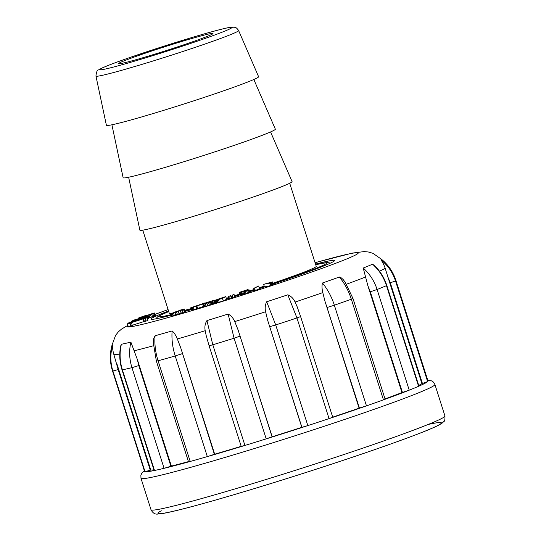 <?xml version="1.0" encoding="UTF-8"?>
<svg xmlns="http://www.w3.org/2000/svg" width="541" height="541" viewBox="0 0 541 541"><rect width="100%" height="100%" fill="white"/><g stroke="black" fill="none" stroke-linecap="round" stroke-linejoin="round"><path stroke-width="0.81" d="M229.005 297.442A77.126 3.158 162.3 0 1 226.787 298.132A77.126 3.158 162.3 0 1 226.287 298.287M215.135 301.682A77.126 3.158 162.3 0 1 214.527 301.858M191.034 308.64A77.126 3.158 162.3 0 1 184.724 310.324M171.301 313.347A77.126 3.158 162.3 0 1 169.279 313.259L142.763 230.162M289.719 183.264L316.235 266.361A77.126 3.158 162.3 0 1 272.874 283.241M264.184 286.155A77.126 3.158 162.3 0 1 259.234 287.792M254.087 289.476A77.126 3.158 162.3 0 1 249.408 290.99M239.758 294.074A77.126 3.158 162.3 0 1 234.469 295.738M232.393 296.394A77.126 3.158 162.3 0 1 231.088 296.799M270.568 131.936L292.079 181.6A79.885 3.273 162.3 0 1 199.44 214.52A79.885 3.273 162.3 0 1 139.876 230.175L128.636 177.238M253.837 79.5L275.342 129.164A79.885 3.273 162.3 0 1 182.709 162.084A79.885 3.273 162.3 0 1 123.138 177.739L111.899 124.795M238.601 30.526L258.605 76.721A79.885 3.273 162.3 0 1 165.972 109.64A79.885 3.273 162.3 0 1 106.401 125.296L95.946 76.058C96.399 71.858 97.285 69.803 98.597 69.904L101.782 68.152C107.463 65.535 118.039 61.573 133.499 56.25L189.675 38.181C208.792 32.433 221.979 28.862 229.228 27.476L234.28 27.165C234.801 27.544 235.917 26.583 238.601 30.526A74.874 3.063 162.3 0 1 151.778 61.383A74.874 3.063 162.3 0 1 95.946 76.058M155.504 53.931A49.583 2.029 162.3 0 1 118.533 63.655A49.583 2.029 162.3 0 1 165.154 46.648A49.583 2.029 162.3 0 1 213.005 33.508A49.583 2.029 162.3 0 1 155.504 53.931M204.971 303.197L208.765 302.372L202.74 304.272L206.885 303.109L210.943 301.655L207.46 302.345L212.011 300.931L212.714 303.684L213.445 303.494L214.865 302.919L214.026 300.296L205.905 302.791L204.971 303.197L205.086 303.555M211.653 303.873L212.85 303.555M202.74 304.272L203.572 306.896L207.724 305.733L211.781 304.279L210.943 301.655M190.77 307.809L196.883 306.105L204.775 302.98L190.763 307.775L191.609 310.433L203.436 306.463M174.547 312.164L182.303 309.743L170.327 313.78L171.159 316.404L185.157 311.677L184.319 309.053L180.464 310.04L174.648 312.482M148.295 318.189L155.409 315.619L154.57 312.996L151.879 313.611L151.061 314.274M147.537 318.947L148.903 318.446L148.065 315.822L136.291 319.406M315.518 264.103A96.413 3.949 162.3 0 1 334.602 260.498A96.413 3.949 162.3 0 1 332.417 262.148A96.413 3.949 162.3 0 1 273.124 284.045M264.434 286.933A96.413 3.949 162.3 0 1 259.477 288.556M254.331 290.233A96.413 3.949 162.3 0 1 249.644 291.748M240.001 294.825A96.413 3.949 162.3 0 1 234.713 296.495M232.637 297.151A96.413 3.949 162.3 0 1 231.332 297.557M229.249 298.206A96.413 3.949 162.3 0 1 226.537 299.051M215.386 302.48A96.413 3.949 162.3 0 1 214.784 302.662M191.345 309.621A96.413 3.949 162.3 0 1 185.069 311.406M170.807 315.302A96.413 3.949 162.3 0 1 150.912 319.122A96.413 3.949 162.3 0 1 168.555 311.001M130.956 322.551A8.264 0.338 -17.7 0 0 129.394 323.268A8.264 0.338 -17.7 0 0 131.47 322.842L132.308 325.466L130.854 325.986A10.333 0.426 162.3 0 1 128.264 326.514L127.426 323.89A10.333 0.426 162.3 0 1 129.38 322.997L130.956 322.551L131.084 322.943M132.247 325.276L143.872 321.597L143.176 318.865L131.362 322.639L143.176 318.865M143.94 321.28A8.264 0.338 162.3 0 1 144.291 321.185M143.067 318.663A8.264 0.338 162.3 0 1 145.144 318.243A8.264 0.338 162.3 0 1 143.581 318.953L144.413 321.577L145.996 321.131A10.333 0.426 -17.7 0 0 147.943 320.231L147.111 317.614A10.333 0.426 -17.7 0 0 144.521 318.142L143.128 318.852M215.845 299.924L217.509 299.518L214.811 300.532L215.622 303.21L223.264 300.972L226.591 299.234L225.753 296.61L215.9 300.079M231.453 298.334L230.696 295.569L228.674 296.407L229.512 299.031L231.453 298.422L230.696 295.569M234.841 297.259L234.077 294.5L232.806 294.899L232.055 295.339L232.894 297.963L234.895 297.327L234.01 294.662M242.361 291.802L247.67 289.645L239.223 292.39L245.073 290.531L240.461 292.451L241.421 295.088L249.847 292.363L249.009 289.739L242.382 291.876M239.223 292.39L240.055 295.014L241.171 294.683M254.561 290.97L259.497 288.61L258.659 285.986L253.729 288.353L254.561 290.97M272.955 284.688L273.286 284.546L272.448 281.922L263.602 284.336L264.441 286.96L270.507 285.648L272.955 284.688L272.116 282.064L272.448 281.922M380.911 259.829C387.883 265.435 392.746 272.468 395.505 280.928A148.748 6.086 162.3 0 0 395.856 280.279L427.978 380.932A148.748 6.086 162.3 0 1 427.627 381.581L422.42 383.461L390.298 282.808L387.856 276.897L385.158 268.208C383.894 264.596 382.48 261.803 380.911 259.829A141.275 5.782 -17.7 0 0 381.222 259.085L372.877 253.283L368.293 251.978L364.066 251.599L352.245 253.107L315.065 262.683M127.892 325.337L121.448 329.151L118.425 331.789L115.564 335.366L112.088 344.975A141.275 5.782 -17.7 0 0 112.589 345.368C112.413 347.904 112.853 351.008 113.908 354.68L118.168 369.564L150.29 470.217L145.029 471.671A148.748 6.086 162.3 0 1 144.562 471.38L112.44 370.727C109.769 362.139 109.654 353.537 112.102 344.915M122.023 369.861C119.554 361.956 119.108 353.997 120.684 345.983L121.367 344.265A141.275 5.782 -17.7 0 0 130.888 342.115L137.299 359.359L138.78 365.581L170.902 466.234L164.079 468.317A148.748 6.086 162.3 0 1 154.51 470.481L154.144 470.514L122.023 369.861L122.388 369.828L154.51 470.481A148.748 6.086 -17.7 0 1 145.029 471.671L112.907 371.018C110.256 362.531 110.148 353.976 112.589 345.368M153.326 343.427L153.691 338.578L155.084 335.758A141.275 5.782 -17.7 0 0 172.119 330.936C174.195 332.742 175.94 335.42 177.347 338.977L180.626 347.478L214.371 454.318L207.325 456.611A148.748 6.086 162.3 0 1 190.202 461.453L188.518 461.825L156.39 361.172L158.08 360.8L190.202 461.453A148.748 6.086 -17.7 0 1 164.079 468.317L131.957 367.664C129.299 359.17 128.941 350.656 130.888 342.115M206.189 335.576L205.201 330.707C204.471 326.94 205.053 323.572 206.946 320.59A141.275 5.782 -17.7 0 0 228.126 314.057C231.021 315.559 233.232 318.074 234.76 321.584L238.128 330.044L272.076 436.817L266.206 438.873A148.748 6.086 162.3 0 1 244.924 445.439L241.212 446.399L209.09 345.746L212.802 344.786L244.924 445.439A148.748 6.086 -17.7 0 1 207.325 456.611L175.203 355.958C172.532 347.471 171.504 339.133 172.119 330.936M390.298 282.808L395.505 280.928L427.627 381.581A148.748 6.086 -17.7 0 1 418.585 386.294L386.457 285.641L386.808 285.445L418.93 386.098L418.585 386.294A148.748 6.086 162.3 0 1 409.226 390.162A148.748 6.086 -17.7 0 1 383.447 399.853L351.325 299.2L352.975 298.497L385.097 399.15L383.447 399.853A148.748 6.086 162.3 0 1 366.473 405.872A148.748 6.086 -17.7 0 1 329.063 418.612L296.941 317.959L300.607 316.566L332.729 417.219L329.063 418.612A148.748 6.086 162.3 0 1 307.836 425.598L301.925 427.302L267.754 320.597L265.597 311.751C264.813 307.998 265.178 304.671 266.679 301.763A141.275 5.782 -17.7 0 0 287.805 294.811C291.085 296.143 293.513 298.558 295.088 302.047L297.205 306.869M322.456 283.011C327.65 289.354 331.613 296.752 334.352 305.219L366.473 405.872L359.42 408.076L325.04 301.438L322.794 292.613C321.888 288.887 321.78 285.689 322.456 283.011A141.275 5.782 -17.7 0 0 339.349 277.019L340.749 277.438L343.116 279.487L345.354 282.429M363.221 268.045C369.726 273.895 374.352 281.05 377.104 289.509L409.226 390.162L402.423 392.428L370.301 291.775L367.907 285.844L363.221 268.045A141.275 5.782 -17.7 0 0 372.533 264.197L374.453 265.53M387.856 276.897L421.912 383.623A143.243 5.863 -17.7 0 1 418.72 385.442M422.42 383.461L421.912 383.623M367.907 285.844L401.963 392.563A143.243 5.863 -17.7 0 1 385.03 398.94M402.423 392.428L401.963 392.563M325.04 301.438L359.102 408.157A143.243 5.863 -17.7 0 1 332.708 417.152M267.754 320.597L301.81 427.316A143.243 5.863 -17.7 0 1 272.184 436.763L238.128 330.044M241.185 446.325A143.243 5.863 -17.7 0 1 214.682 454.197L180.626 347.478M188.444 461.608A143.243 5.863 -17.7 0 1 171.362 466.078L137.299 359.359M171.362 466.078L170.902 466.234M153.921 469.818A143.243 5.863 -17.7 0 1 150.797 470.055L116.734 363.329M150.797 470.055L150.29 470.217M121.367 344.265C119.392 352.813 119.73 361.334 122.388 369.828A148.748 6.086 162.3 0 0 131.957 367.664L138.78 365.581M155.084 335.758C154.408 343.968 155.409 352.313 158.08 360.8A148.748 6.086 162.3 0 0 175.203 355.958L182.249 353.665M266.679 301.763L275.714 324.945L307.836 425.598A148.748 6.086 -17.7 0 1 266.206 438.873L234.084 338.22L228.126 314.057M206.946 320.59L212.802 344.786A148.748 6.086 162.3 0 0 234.084 338.22L239.954 336.164M269.803 326.649L275.714 324.945A148.748 6.086 162.3 0 0 296.941 317.959L287.805 294.811M327.298 307.423L334.352 305.219A148.748 6.086 162.3 0 0 351.325 299.2C348.587 290.733 344.597 283.335 339.349 277.019M370.301 291.775L377.104 289.509A148.748 6.086 162.3 0 0 386.457 285.641C383.711 277.181 379.065 270.033 372.533 264.197M131.47 322.842L130.016 323.362L130.854 325.986M130.016 323.362A10.333 0.426 162.3 0 1 127.426 323.89M136.224 319.197L131.226 321.293L147.138 316.194L147.977 318.818M134.229 320.13L134.371 320.57M147.138 316.194L147.747 315.978L148.579 318.595M143.108 318.392L136.914 320.164L144.684 317.344L131.422 321.489L135.791 320.218L134.709 320.921L128.19 323.058L143.182 318.622M128.19 323.058L128.305 323.423M137.928 319.548L138.036 319.887M144.562 317.479L144.758 318.081M145.272 317.202L145.488 317.892M129.563 322.152L129.678 322.497M151.162 313.936L152.129 313.868M152.075 313.699L152.582 313.658M152.562 313.597L140.329 317.513M140.308 317.439L140.93 317.391M140.87 317.195L141.884 317.141M141.789 316.843L142.98 316.431L143.095 316.796M142.98 316.431L144.413 315.964L144.542 316.37M144.413 315.964L145.637 315.552L145.779 315.998M145.637 315.552L146.117 315.897M145.955 315.389L138.834 317.851L138.611 318.696M138.428 318.122L138.909 318.608M138.739 318.088L139.402 317.939L139.551 318.412M139.402 317.939L140.322 317.702L140.464 318.135M140.322 317.702L141.438 317.391L141.566 317.797M141.438 317.391L142.783 316.999L142.905 317.391M142.783 316.999L144.305 316.546L144.427 316.925M144.305 316.546L145.867 316.066L145.989 316.444M145.867 316.066L147.456 315.572L147.585 315.964M147.456 315.572L149.052 315.058L149.891 317.682M149.052 315.058L150.486 314.585L151.324 317.202M150.486 314.585L151.71 314.159L152.548 316.783M151.71 314.159L152.738 313.787L153.576 316.411M152.738 313.787L153.624 313.442L154.462 316.066M153.624 313.442L154.3 313.151L155.139 315.775M141.113 319.569L133.329 322.01L141.113 319.569M143.581 318.953L145.157 318.507L145.996 321.131M145.157 318.507A10.333 0.426 -17.7 0 0 147.111 317.614M170.327 313.78L171.389 316.384M170.557 313.76L171.247 313.591L172.085 316.215M171.247 313.591L172.281 313.3L173.12 315.924M172.281 313.3L173.512 312.928L174.351 315.552M173.512 312.928L174.946 312.468L175.784 315.092M174.946 312.468L176.569 311.934L177.407 314.558M176.569 311.934L178.361 311.318L179.199 313.942M178.361 311.318L180.322 310.629L181.154 313.253M180.322 310.629L182.222 309.939L183.061 312.563M182.222 309.939L183.527 309.445L184.359 312.069M183.527 309.445L184.19 309.161L185.029 311.785M192.664 307.173L199.047 305.063L192.677 307.207M190.946 307.788L191.785 310.412M191.298 307.714L192.129 310.331M191.818 307.579L192.657 310.196M192.508 307.383L193.347 310.007M193.36 307.132L194.199 309.756M196.025 306.355L196.863 308.979M196.883 306.105L197.715 308.728M204.342 303.149L204.498 303.643M204.775 302.98L204.965 303.589M203.064 304.231L203.896 306.848M203.889 304.015L204.728 306.632M205.249 303.616L206.087 306.24M206.885 303.109L207.724 305.733M208.508 302.575L209.347 305.198M209.604 302.196L210.442 304.813M210.429 301.885L211.267 304.502M211.051 301.181L211.883 303.799M211.876 301.06L212.613 300.87L213.445 303.494M212.613 300.87L213.648 300.532L214.486 303.156M213.648 300.532L214.02 300.356L214.851 302.98M216.745 299.93L217.678 299.545L216.758 299.971M217.928 299.457L218.307 299.545M218.246 299.349L218.638 299.444M218.578 299.241L218.977 299.335M218.916 299.132L219.321 299.227M219.261 299.024L219.68 299.119M219.612 298.916L221.776 298.287M221.763 298.253L217.725 299.714M217.861 299.274L218.361 299.193L217.867 299.301M218.929 298.828L218.368 299.193M219.173 298.74L219.531 298.855M219.463 298.646L219.842 298.76M219.774 298.537L220.187 298.659M220.113 298.429L220.552 298.544M220.478 298.314L220.938 298.422M220.863 298.192L221.357 298.294M221.283 298.057L221.796 298.159M221.722 297.922L219.24 298.943M214.784 300.586L215.832 303.183M214.993 300.566L215.446 300.458L216.285 303.082M215.446 300.458L216.163 300.269L217.002 302.886M216.163 300.269L217.151 299.978L217.989 302.602M217.151 299.978L218.402 299.592L219.24 302.216M218.402 299.592L222.425 298.355L223.264 300.972M222.425 298.355L223.494 300.857M222.662 298.24L225.753 296.61M228.674 296.407L229.648 298.99M228.809 296.373L230.622 295.799L231.453 298.422M232.055 295.339L233.029 297.922M232.197 295.305L234.003 294.73L234.835 297.354M247.413 289.78L247.548 290.199M246.737 290.044L246.865 290.463M247.67 289.645L247.819 290.104M239.974 292.174L240.806 294.798M240.461 292.451L241.421 295.088M240.589 292.471L241.009 292.383L241.841 295.007M241.009 292.383L241.813 292.174L242.652 294.798M241.813 292.174L242.895 291.863L243.734 294.487M242.895 291.863L244.072 291.498L244.911 294.121M244.072 291.498L245.364 291.078L246.202 293.702M245.364 291.078L246.581 290.673L247.42 293.296M246.581 290.673L247.595 290.321L248.434 292.938M247.595 290.321L248.407 290.01L249.245 292.627M248.407 290.01L249.009 289.739M244.647 290.848L244.755 291.2M245.425 290.544L245.546 290.936M246.121 290.28L246.25 290.686M253.729 288.353L254.608 290.99M253.77 288.367L254.547 288.13L255.386 290.754M254.547 288.13L258.659 285.986M263.602 284.336L269.668 283.031L270.507 285.648M269.668 283.031L270.182 282.875L271.021 285.499M270.182 282.875L270.818 282.652L271.656 285.276M270.818 282.652L271.819 285.188M270.98 282.564L272.028 285.087M271.19 282.463L272.285 284.965M271.454 282.348L272.596 284.837M271.758 282.213L272.116 282.064M215.277 302.142A88.149 3.611 162.3 0 1 214.676 302.324M191.216 309.215A88.149 3.611 162.3 0 1 184.934 310.974M170.625 314.727A88.149 3.611 162.3 0 1 168.745 311.596L161.157 314.835L157.593 316.864L155.761 318.852M330.497 263.088L327.298 262.527L315.701 264.677A88.149 3.611 162.3 0 1 273.016 283.7M264.326 286.602A88.149 3.611 162.3 0 1 259.376 288.225M254.223 289.908A88.149 3.611 162.3 0 1 249.543 291.423M239.893 294.507A88.149 3.611 162.3 0 1 234.611 296.17M232.529 296.826A88.149 3.611 162.3 0 1 231.223 297.232M229.147 297.881A88.149 3.611 162.3 0 1 226.429 298.727M151.406 56.068A69.39 2.84 162.3 0 1 117.072 62.08A69.39 2.84 162.3 0 1 228.836 27.598A69.39 2.84 162.3 0 1 151.406 56.068M128.028 325.763A121.204 4.964 -17.7 0 0 223.636 301.033A121.204 4.964 -17.7 0 0 355.471 255.034A121.204 4.964 -17.7 0 0 315.072 262.71M168.116 309.614A121.204 4.964 -17.7 0 0 155.01 314.375M385.158 268.208A143.243 5.863 162.3 0 1 382.663 269.689A143.243 5.863 162.3 0 1 379.484 271.23M119.777 354.01A143.243 5.863 162.3 0 1 113.908 354.68M153.441 345.74A143.243 5.863 162.3 0 1 134.215 350.791M205.201 330.707A143.243 5.863 162.3 0 1 177.347 338.977M265.597 311.751A143.243 5.863 162.3 0 1 234.76 321.584M322.794 292.613A143.243 5.863 162.3 0 1 295.088 302.047M365.466 277.066A143.243 5.863 162.3 0 1 346.531 284.187M151.027 509.764A154.259 6.316 -17.7 0 0 299.903 468.878A154.259 6.316 -17.7 0 0 444.945 415.961L434.903 384.495A154.259 6.316 162.3 0 1 289.861 437.412A154.259 6.316 162.3 0 1 140.985 478.298L151.027 509.764C152.866 513.26 155.321 514.66 158.391 513.95C169.664 513.97 243.808 492.689 318.338 468.499C360.232 454.866 393.348 443.39 417.679 434.065C430.541 429.169 438.717 425.503 442.213 423.055L443.83 421.534C444.695 421.385 445.067 419.525 444.945 415.961M428.134 424.482A148.748 6.086 162.3 0 1 314.99 469.574A148.748 6.086 162.3 0 1 161.326 510.785M118.168 369.564L112.907 371.018A148.748 6.086 162.3 0 1 112.44 370.727M168.102 309.58L154.996 314.335M144.359 470.751L142.06 472.773L140.876 475.181L140.985 478.298M434.903 384.495L433.158 381.872L431.529 380.864L427.775 380.303M156.39 361.172L153.313 342.805M209.09 345.746L206.094 335.21M300.607 316.566L297.077 306.524M345.002 281.895L352.975 298.497M374.189 265.273C380.046 270.885 384.252 277.614 386.808 285.445M395.856 280.279C393.057 271.724 388.168 264.65 381.182 259.044"/></g></svg>
